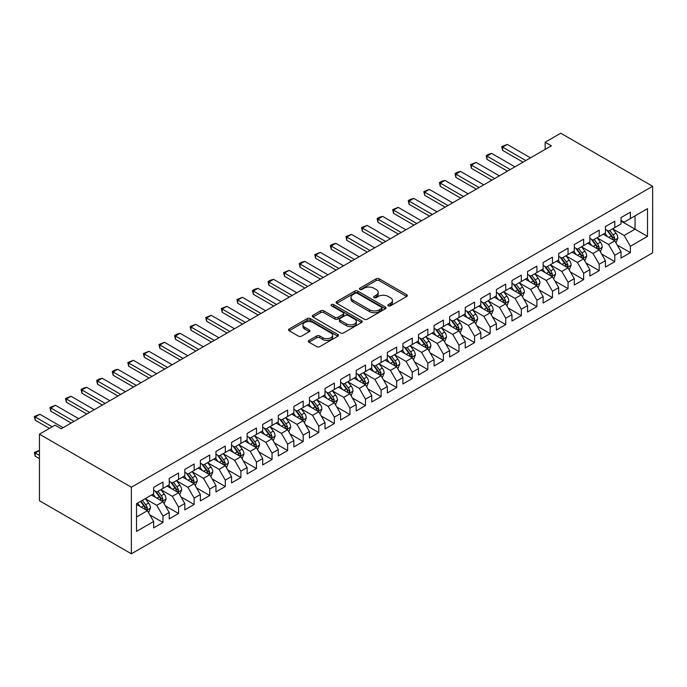 <?xml version="1.0" encoding="UTF-8"?>
<svg xmlns="http://www.w3.org/2000/svg" width="687" height="687" viewBox="0 0 687 687"><rect width="100%" height="100%" fill="white"/><g stroke="black" fill="none" stroke-linecap="round" stroke-linejoin="round"><path stroke-width="1.03" d="M388.31 305.835A1.511 0.876 0 0 0 390.448 305.835L406.704 296.458A2.164 1.245 0 0 0 407.331 295.573A2.164 1.245 0 0 0 406.704 294.689L379.172 278.802A2.164 1.245 0 0 0 376.115 278.802L359.868 288.179A1.511 0.876 0 0 0 359.421 288.798A1.511 0.876 0 0 0 359.868 289.416A1.511 0.876 0 0 0 362.006 289.416L364.11 288.205A6.922 3.993 0 0 1 373.9 288.205L376.193 289.528A6.922 3.993 0 0 1 378.219 292.353A6.922 3.993 0 0 1 376.193 295.178L374.089 296.389A1.511 0.876 0 0 0 373.642 297.007A1.511 0.876 0 0 0 374.089 297.626A1.511 0.876 0 0 0 376.227 297.626L378.331 296.415A6.922 3.993 0 0 1 388.121 296.415L390.414 297.737A6.922 3.993 0 0 1 392.44 300.562A6.922 3.993 0 0 1 390.414 303.388L388.31 304.599A1.511 0.876 0 0 0 387.872 305.217A1.511 0.876 0 0 0 388.31 305.835L388.31 304.599M308.987 340.426A2.164 1.245 0 0 0 308.351 341.31A2.164 1.245 0 0 0 308.987 342.195L316.707 346.652A2.164 1.245 0 0 0 319.764 346.652L337.806 336.235A2.164 1.245 0 0 0 338.442 335.35A2.164 1.245 0 0 0 337.806 334.466L310.284 318.57A2.164 1.245 0 0 0 307.226 318.57L289.175 328.996A2.164 1.245 0 0 0 288.549 329.872A2.164 1.245 0 0 0 289.175 330.756L298.51 336.141A2.164 1.245 0 0 0 301.567 336.141L309.287 331.684A2.164 1.245 0 0 0 309.923 330.799A2.164 1.245 0 0 0 309.287 329.915L304.659 327.244A5.788 3.341 0 0 1 302.967 324.882A5.788 3.341 0 0 1 306.539 321.799A5.788 3.341 0 0 1 312.843 322.521L330.962 332.989A5.788 3.341 0 0 1 332.663 335.35A5.788 3.341 0 0 1 329.09 338.433A5.788 3.341 0 0 1 322.787 337.712L319.764 335.969A2.164 1.245 0 0 0 316.707 335.969L308.987 340.426L308.987 342.195M39.442 434.167L131.363 487.238L131.363 553.799L39.442 500.729L39.442 434.167L55.02 425.167L61.255 428.765L551.386 145.799L545.152 142.2L545.152 149.397M545.152 142.2L560.729 133.201L652.65 186.271L131.363 487.238M364.265 319.189A2.164 1.245 0 0 0 367.322 319.189L385.364 308.772A2.164 1.245 0 0 0 386 307.888A2.164 1.245 0 0 0 385.364 307.012L357.841 291.116A2.164 1.245 0 0 0 354.784 291.116L336.742 301.533A2.164 1.245 0 0 0 336.106 302.417A2.164 1.245 0 0 0 336.742 303.302L364.265 319.189M332.07 306.162A1.511 0.876 0 0 1 333.607 306.376L361.56 322.521L343.543 332.92A2.164 1.245 0 0 1 340.486 332.92L312.963 317.025L312.963 315.264A2.164 1.245 0 0 0 312.327 316.149A2.164 1.245 0 0 0 312.963 317.025M312.963 315.264L320.683 310.807A2.164 1.245 0 0 1 323.74 310.807L334.904 317.248A2.164 1.245 0 0 0 337.961 317.248L343.088 314.294A2.164 1.245 0 0 0 343.715 313.409A2.164 1.245 0 0 0 343.088 312.525L331.46 305.818A1.511 0.876 0 0 1 331.022 305.2A1.511 0.876 0 0 1 331.95 304.393A1.511 0.876 0 0 1 333.607 304.581L361.585 320.735A2.164 1.245 0 0 1 362.221 321.619A2.164 1.245 0 0 1 361.585 322.504L361.585 320.735M131.363 553.799L652.65 252.833L652.65 186.271M621.022 221.085L635.046 229.175L635.046 215.864L647.506 208.668L630.374 218.56L630.374 212.18L621.022 217.573L621.022 223.962L614.796 227.56L614.796 221.171L605.445 226.573L605.445 232.953L599.21 236.551L599.21 230.171L589.867 235.564L589.867 241.953L583.632 245.551L583.632 239.162L574.289 244.555L574.289 250.944L568.055 254.542L568.055 248.153L558.703 253.555L558.703 259.935L552.477 263.533L552.477 257.153L543.125 262.546L543.125 268.935L536.899 272.533L536.899 266.144L527.547 271.545L527.547 277.926L521.313 281.524L521.313 275.143L511.97 280.536L511.97 286.926L505.735 290.524L505.735 284.135L496.392 289.528L496.392 295.917L490.157 299.515L490.157 293.126L480.806 298.527L480.806 304.916L474.58 308.515L474.58 302.125L465.228 307.518L465.228 313.907L459.002 317.506L459.002 311.117L449.65 316.518L449.65 322.899L443.416 326.497L443.416 320.116L434.072 325.509L434.072 331.898L427.838 335.496L427.838 329.107L418.495 334.509L418.495 340.889L412.26 344.488L412.26 338.107L402.908 343.5L402.908 349.889L396.682 353.487L396.682 347.098L387.331 352.491L387.331 358.88L381.105 362.478L381.105 356.089L371.753 361.491L371.753 367.871L365.518 371.469L365.518 365.089L356.175 370.482L356.175 376.871L349.941 380.469L349.941 374.08L340.597 379.482L340.597 385.862L334.363 389.46L334.363 383.08L325.011 388.473L325.011 394.862L318.785 398.46L318.785 392.071L309.433 397.464L309.433 403.853L303.207 407.451L303.207 401.062L293.856 406.464L293.856 412.853L287.621 416.451L287.621 410.062L278.278 415.455L278.278 421.844L272.043 425.442L272.043 419.053L262.7 424.454L262.7 430.835L256.466 434.433L256.466 428.053L247.114 433.445L247.114 439.835L240.888 443.433L240.888 437.044L231.536 442.445L231.536 448.826L225.31 452.424L225.31 446.043L215.958 451.436L215.958 457.825L209.724 461.424L209.724 455.034L200.381 460.427L200.381 466.817L194.146 470.415L194.146 464.026L184.803 469.427L184.803 475.808L178.568 479.406L178.568 473.025L169.217 478.418L169.217 484.807L162.991 488.405L162.991 482.016L153.639 487.418L153.639 493.798L136.507 503.691L136.507 531.403L153.639 521.502L147.413 510.707L136.507 504.413M647.506 208.668L647.506 236.371L630.374 246.264L624.139 235.478L612.847 228.951M617.209 245.053L630.374 252.653L630.374 246.264M630.374 252.653L621.022 258.054L621.022 251.665L614.796 255.263L608.562 244.469L597.269 237.951M601.632 254.044L614.796 261.653L614.796 255.263M614.796 261.653L605.445 267.045L605.445 260.656L599.21 264.255L592.984 253.46L581.683 246.942M586.045 263.044L599.21 270.644L599.21 264.255M599.21 270.644L589.867 276.037L589.867 269.656L583.632 273.254L577.398 262.46L566.105 255.933M570.468 272.035L583.632 279.635L583.632 273.254M583.632 279.635L574.289 285.036L574.289 278.647L568.055 282.245L561.82 271.451L550.527 264.933M554.89 281.035L568.055 288.634L568.055 282.245M568.055 288.634L558.703 294.027L558.703 287.647L552.477 291.245L546.242 280.451L534.95 273.924M539.312 290.026L552.477 297.626L552.477 291.245M552.477 297.626L543.125 303.027L543.125 296.638L536.899 300.236L530.665 289.442L519.372 282.924M523.734 299.025L536.899 306.625L536.899 300.236M536.899 306.625L527.547 312.018L527.547 305.629L521.313 309.227L515.087 298.433L503.786 291.915M508.148 308.016L521.313 315.616L521.313 309.227M521.313 315.616L511.97 321.009L511.97 314.629L505.735 318.227L499.501 307.433L488.208 300.906M492.57 317.008L505.735 324.608L505.735 318.227M505.735 324.608L496.392 330.009L496.392 323.62L490.157 327.218L483.923 316.424L472.63 309.906M476.993 326.007L490.157 333.607L490.157 327.218M490.157 333.607L480.806 339L480.806 332.62L474.58 336.218L468.345 325.423L457.053 318.897M461.415 334.998L474.58 342.598L474.58 336.218M474.58 342.598L465.228 348L465.228 341.611L459.002 345.209L452.767 334.414L441.475 327.897M445.837 343.998L459.002 351.598L459.002 345.209M459.002 351.598L449.65 356.991L449.65 350.602L443.416 354.2L437.19 343.414L425.888 336.888M430.251 352.989L443.416 360.589L443.416 354.2M443.416 360.589L434.072 365.991L434.072 359.602L427.838 363.2L421.603 352.405L410.311 345.887M414.673 361.98L427.838 369.589L427.838 363.2M427.838 369.589L418.495 374.982L418.495 368.593L412.26 372.191L406.026 361.396L394.733 354.878M399.095 370.98L412.26 378.58L412.26 372.191M412.26 378.58L402.908 383.973L402.908 377.592L396.682 381.191L390.448 370.396L379.155 363.87M383.518 379.971L396.682 387.571L396.682 381.191M396.682 387.571L387.331 392.973L387.331 386.583L381.105 390.182L374.87 379.387L363.578 372.869M367.94 388.971L381.105 396.571L381.105 390.182M381.105 396.571L371.753 401.964L371.753 395.583L365.518 399.181L359.292 388.387L347.991 381.86M352.354 397.962L365.518 405.562L365.518 399.181M365.518 405.562L356.175 410.963L356.175 404.574L349.941 408.172L343.706 397.378L332.414 390.86M336.776 406.962L349.941 414.562L349.941 408.172M349.941 414.562L340.597 419.955L340.597 413.565L334.363 417.164L328.128 406.369L316.836 399.851M321.198 415.953L334.363 423.553L334.363 417.164M334.363 423.553L325.011 428.946L325.011 422.565L318.785 426.163L312.551 415.369L301.258 408.842M305.621 424.944L318.785 432.544L318.785 426.163M318.785 432.544L309.433 437.945L309.433 431.556L303.207 435.154L296.973 424.36L285.68 417.842M290.043 433.944L303.207 441.543L303.207 435.154M303.207 441.543L293.856 446.936L293.856 440.556L287.621 444.154L281.395 433.36L270.094 426.833M274.457 442.935L287.621 450.535L287.621 444.154M287.621 450.535L278.278 455.936L278.278 449.547L272.043 453.145L265.817 442.351L254.516 435.833M258.879 451.934L272.043 459.534L272.043 453.145M272.043 459.534L262.7 464.927L262.7 458.538L256.466 462.136L250.231 451.35L238.939 444.824M243.301 460.925L256.466 468.525L256.466 462.136M256.466 468.525L247.114 473.927L247.114 467.538L240.888 471.136L234.653 460.342L223.361 453.824M227.723 469.917L240.888 477.525L240.888 471.136M240.888 477.525L231.536 482.918L231.536 476.529L225.31 480.127L219.076 469.333L207.783 462.815M212.146 478.916L225.31 486.516L225.31 480.127M225.31 486.516L215.958 491.909L215.958 485.529L209.724 489.127L203.498 478.332L192.197 471.806M196.559 487.907L209.724 495.507L209.724 489.127M209.724 495.507L200.381 500.909L200.381 494.52L194.146 498.118L187.92 487.323L176.619 480.806M180.982 496.907L194.146 504.507L194.146 498.118M194.146 504.507L184.803 509.9L184.803 503.519L178.568 507.118L172.334 496.323L161.041 489.797M165.404 505.898L178.568 513.498L178.568 507.118M178.568 513.498L169.217 518.9L169.217 512.511L162.991 516.109L156.756 505.314L145.464 498.796M149.826 514.898L162.991 522.498L162.991 516.109M162.991 522.498L153.639 527.891L153.639 521.502M153.639 490.2L156.756 492.004L162.991 488.405M136.507 517.01L147.413 510.707M169.217 481.209L172.334 483.004L178.568 479.406M156.756 505.314L162.991 501.716L151.458 495.061M169.217 512.511L162.991 501.716M184.803 472.218L187.92 474.013L194.146 470.415M172.334 496.323L178.568 492.725L167.035 486.07M184.803 503.519L178.568 492.725M200.381 463.218L203.498 465.022L209.724 461.424M187.92 487.323L194.146 483.725L182.622 477.07M200.381 494.52L194.146 483.725M215.958 454.227L219.076 456.022L225.31 452.424M203.498 478.332L209.724 474.734L198.2 468.079M215.958 485.529L209.724 474.734M231.536 445.228L234.653 447.031L240.888 443.433M219.076 469.333L225.31 465.734L213.777 459.079M231.536 476.529L225.31 465.734M247.114 436.236L250.231 438.031L256.466 434.433M234.653 460.342L240.888 456.743L229.355 450.088M247.114 467.538L240.888 456.743M262.7 427.237L265.817 429.04L272.043 425.442M250.231 451.35L256.466 447.752L244.933 441.088M262.7 458.538L256.466 447.752M278.278 418.246L281.395 420.049L287.621 416.451M265.817 442.351L272.043 438.753L260.519 432.097M278.278 449.547L272.043 438.753M293.856 409.254L296.973 411.049L303.207 407.451M281.395 433.36L287.621 429.761L276.097 423.106M293.856 440.556L287.621 429.761M309.433 400.255L312.551 402.058L318.785 398.46M296.973 424.36L303.207 420.762L291.674 414.106M309.433 431.556L303.207 420.762M325.011 391.264L328.128 393.058L334.363 389.46M312.551 415.369L318.785 411.771L307.252 405.115M325.011 422.565L318.785 411.771M340.597 382.264L343.706 384.067L349.941 380.469M328.128 406.369L334.363 402.771L322.83 396.116M340.597 413.565L334.363 402.771M356.175 373.273L359.292 375.068L365.518 371.469M343.706 397.378L349.941 393.78L338.416 387.125M356.175 404.574L349.941 393.78M371.753 364.282L374.87 366.077L381.105 362.478M359.292 388.387L365.518 384.789L353.994 378.133M371.753 395.583L365.518 384.789M387.331 355.282L390.448 357.085L396.682 353.487M374.87 379.387L381.105 375.789L369.572 369.134M387.331 386.583L381.105 375.789M402.908 346.291L406.026 348.086L412.26 344.488M390.448 370.396L396.682 366.798L385.149 360.143M402.908 377.592L396.682 366.798M418.495 337.291L421.603 339.095L427.838 335.496M406.026 361.396L412.26 357.798L400.727 351.143M418.495 368.593L412.26 357.798M434.072 328.3L437.19 330.095L443.416 326.497M421.603 352.405L427.838 348.807L416.313 342.152M434.072 359.602L427.838 348.807M449.65 319.3L452.767 321.104L459.002 317.506M437.19 343.414L443.416 339.816L431.891 333.152M449.65 350.602L443.416 339.816M465.228 310.309L468.345 312.113L474.58 308.515M452.767 334.414L459.002 330.816L447.469 324.161M465.228 341.611L459.002 330.816M480.806 301.318L483.923 303.113L490.157 299.515M468.345 325.423L474.58 321.825L463.047 315.17M480.806 332.62L474.58 321.825M496.392 292.318L499.501 294.122L505.735 290.524M483.923 316.424L490.157 312.825L478.624 306.17M496.392 323.62L490.157 312.825M511.97 283.327L515.087 285.122L521.313 281.524M499.501 307.433L505.735 303.834L494.211 297.179M511.97 314.629L505.735 303.834M527.547 274.328L530.665 276.131L536.899 272.533M515.087 298.433L521.313 294.835L509.788 288.179M527.547 305.629L521.313 294.835M543.125 265.337L546.242 267.131L552.477 263.533M530.665 289.442L536.899 285.844L525.366 279.188M543.125 296.638L536.899 285.844M558.703 256.345L561.82 258.14L568.055 254.542M546.242 280.451L552.477 276.852L540.944 270.197M558.703 287.647L552.477 276.852M574.289 247.346L577.398 249.149L583.632 245.551M561.82 271.451L568.055 267.853L556.522 261.197M574.289 278.647L568.055 267.853M589.867 238.355L592.984 240.149L599.21 236.551M577.398 262.46L583.632 258.862L572.108 252.206M589.867 269.656L583.632 258.862M605.445 229.355L608.562 231.158L614.796 227.56M592.984 253.46L599.21 249.862L587.686 243.207M605.445 260.656L599.21 249.862M621.022 220.364L624.139 222.159L630.374 218.56M608.562 244.469L614.796 240.871L603.263 234.215M621.022 251.665L614.796 240.871M624.139 235.478L635.046 229.175L647.506 236.371M388.919 306.05L390.414 305.183A6.922 3.993 0 0 0 392.44 302.366L392.44 300.562M378.219 292.353L378.219 294.148A6.922 3.993 0 0 1 376.193 296.973L374.698 297.84M406.67 296.475L379.172 280.597A2.164 1.245 0 0 0 376.115 280.597L360.469 289.631M385.338 308.789L357.841 292.911A2.164 1.245 0 0 0 354.784 292.911L336.767 303.319L336.742 301.533M381.543 308.506A1.511 0.876 0 0 0 381.989 307.888A1.511 0.876 0 0 0 381.543 307.269L357.386 293.323A1.511 0.876 0 0 0 355.239 293.323L353.024 294.603A6.922 3.993 0 0 0 350.997 297.428A6.922 3.993 0 0 0 353.024 300.253L369.537 309.785A6.922 3.993 0 0 0 379.327 309.785L381.543 308.506L381.543 310.309A1.511 0.876 0 0 0 381.989 309.691L381.989 307.888M350.997 297.428L350.997 299.231A6.922 3.993 0 0 0 353.024 302.057L353.024 300.253M381.543 310.309L379.327 311.589A6.922 3.993 0 0 1 369.537 311.589L353.024 302.057M312.989 317.042L320.683 312.602L320.683 310.807M343.715 313.409L343.715 315.204A2.164 1.245 0 0 1 343.088 316.089L337.961 319.051A2.164 1.245 0 0 1 334.904 319.051L323.74 312.602A2.164 1.245 0 0 0 320.683 312.602M346.488 323.938A5.788 3.341 0 0 0 352.792 324.659A5.788 3.341 0 0 0 356.364 321.576A5.788 3.341 0 0 0 354.672 319.215L348.283 315.531A2.164 1.245 0 0 0 345.226 315.531L340.099 318.485A2.164 1.245 0 0 0 339.472 319.369A2.164 1.245 0 0 0 340.099 320.254L346.488 323.938L346.488 325.732A5.788 3.341 0 0 0 352.792 326.462A5.788 3.341 0 0 0 356.364 323.371L356.364 321.576M339.472 319.369L339.472 321.164A2.164 1.245 0 0 0 340.099 322.048L340.099 320.254M346.488 325.732L340.099 322.048M332.663 335.35L332.663 337.145A5.788 3.341 0 0 1 329.09 340.237A5.788 3.341 0 0 1 322.787 339.507L319.764 337.764A2.164 1.245 0 0 0 316.707 337.764L309.013 342.203M302.967 324.882L302.967 326.686A5.788 3.341 0 0 0 304.659 329.047L304.659 327.244M309.287 329.915L309.287 331.684L304.659 329.047M337.806 334.466L337.806 336.235L310.284 320.374A2.164 1.245 0 0 0 307.226 320.374L289.21 330.773M615.947 242.872L617.879 238.157A5.84 3.375 -120 0 0 616.016 233.185L612.701 228.762M607.428 236.62L604.912 233.262M613.689 240.235L614.728 238.406A5.84 3.375 -120 0 0 613.053 234.894L609.747 230.471M607.858 230.746L611.945 236.208A2.971 1.718 60 0 1 612.486 237.109L614.728 238.406M606.827 230.154L611.181 235.967A5.84 3.375 60 0 1 612.856 239.48L612.976 239.823M525.83 160.552L502.592 147.13L502.592 150.367L501.733 146.632L507.264 144.433L530.51 157.847M523.03 162.166L502.592 150.367M507.264 144.433L502.592 147.13L501.733 146.632M600.369 251.863L602.293 247.148A5.84 3.375 -120 0 0 600.429 242.176L597.123 237.762M591.851 245.611L589.334 242.253M598.111 249.226L599.141 247.397A5.84 3.375 -120 0 0 597.475 243.885L594.161 239.471M592.271 239.746L596.359 245.199A2.971 1.718 60 0 1 596.9 246.101L599.141 247.397M591.249 239.153L595.603 244.967A5.84 3.375 60 0 1 597.278 248.479L597.389 248.814M584.783 260.854L586.715 256.139A5.84 3.375 -120 0 0 584.852 251.176L581.546 246.753M576.273 254.611L573.757 251.253M582.533 258.226L583.564 256.388A5.84 3.375 -120 0 0 581.898 252.885L578.583 248.462M576.694 248.737L580.781 254.199A2.971 1.718 60 0 1 581.322 255.1L583.564 256.388M575.672 248.144L580.026 253.958A5.84 3.375 60 0 1 581.691 257.47L581.812 257.814M510.252 169.543L487.006 156.121L487.006 159.358L486.156 155.631L488.491 154.274L491.686 153.424L514.924 166.847M507.453 171.157L487.006 159.358M491.686 153.424L487.006 156.121L486.156 155.631M494.674 178.534L471.428 165.12L471.428 168.358L470.569 164.622L476.108 162.415L499.346 175.838M491.866 180.157L471.428 168.358M476.108 162.415L471.428 165.12L470.569 164.622M569.205 269.854L571.137 265.139A5.84 3.375 -120 0 0 569.274 260.167L565.968 255.744M560.695 263.602L558.179 260.244M566.955 267.217L567.986 265.388A5.84 3.375 -120 0 0 566.311 261.876L563.005 257.453M561.116 257.737L565.203 263.19A2.971 1.718 60 0 1 565.745 264.091L567.986 265.388M560.085 257.136L564.448 262.958A5.84 3.375 60 0 1 566.114 266.47L566.234 266.805M553.628 278.845L555.56 274.13A5.84 3.375 -120 0 0 553.696 269.158L550.381 264.744M545.109 272.602L542.593 269.244M551.378 276.217L552.408 274.379A5.84 3.375 -120 0 0 550.734 270.867L547.427 266.453M545.538 266.728L549.626 272.181A2.971 1.718 60 0 1 550.167 273.091L552.408 274.379M544.508 266.135L548.861 271.949A5.84 3.375 60 0 1 550.536 275.461L550.656 275.796M479.097 187.534L455.85 174.112L455.85 177.349L454.992 173.613L457.327 172.265L460.522 171.415L483.768 184.837M476.289 189.148L455.85 177.349M460.522 171.415L455.85 174.112L454.992 173.613M463.519 196.525L440.273 183.103L440.273 186.349L439.414 182.613L441.75 181.265L444.944 180.406L468.191 193.828M460.711 198.148L440.273 186.349M444.944 180.406L440.273 183.103L439.414 182.613M538.05 287.844L539.982 283.13A5.84 3.375 -120 0 0 538.119 278.158L534.804 273.735M529.531 281.593L527.015 278.235M535.791 285.208L536.83 283.379A5.84 3.375 -120 0 0 535.156 279.867L531.85 275.444M529.96 275.719L534.048 281.181A2.971 1.718 60 0 1 534.589 282.082L536.83 283.379M528.93 275.126L533.284 280.94A5.84 3.375 60 0 1 534.958 284.452L535.079 284.796M447.933 205.525L424.695 192.102L424.695 195.34L423.836 191.604L429.366 189.406L452.613 202.82M445.133 207.139L424.695 195.34M429.366 189.406L424.695 192.102L423.836 191.604M522.472 296.836L524.396 292.121A5.84 3.375 -120 0 0 522.532 287.149L519.226 282.735M513.953 290.584L511.437 287.226M520.214 294.208L521.244 292.37A5.84 3.375 -120 0 0 519.578 288.858L516.263 284.444M514.374 284.719L518.462 290.172A2.971 1.718 60 0 1 519.003 291.073L521.244 292.37M513.352 284.126L517.706 289.94A5.84 3.375 60 0 1 519.381 293.452L519.492 293.787M432.355 214.516L409.108 201.093L409.108 204.331L408.258 200.604L410.594 199.256L413.789 198.397L437.035 211.819M429.555 216.139L409.108 204.331M413.789 198.397L409.108 201.093L408.258 200.604M506.886 305.827L508.818 301.121A5.84 3.375 -120 0 0 506.954 296.149L503.648 291.726M498.376 299.584L495.859 296.226M504.636 303.199L505.666 301.37A5.84 3.375 -120 0 0 504 297.857L500.686 293.435M498.796 293.71L502.884 299.171A2.971 1.718 60 0 1 503.425 300.073L505.666 301.37M497.774 293.117L502.128 298.931A5.84 3.375 60 0 1 503.803 302.443L503.914 302.787M491.308 314.826L493.24 310.112A5.84 3.375 -120 0 0 491.377 305.14L488.071 300.726M482.798 308.575L480.282 305.217M489.058 312.19L490.089 310.361A5.84 3.375 -120 0 0 488.414 306.849L485.108 302.435M483.219 302.709L487.306 308.162A2.971 1.718 60 0 1 487.847 309.064L490.089 310.361M482.188 302.117L486.551 307.931A5.84 3.375 60 0 1 488.217 311.443L488.337 311.778M475.73 323.817L477.663 319.103A5.84 3.375 -120 0 0 475.799 314.131L472.493 309.717M467.212 317.574L464.695 314.217M473.48 321.19L474.511 319.352A5.84 3.375 -120 0 0 472.836 315.84L469.53 311.426M467.641 311.7L471.729 317.154A2.971 1.718 60 0 1 472.27 318.064L474.511 319.352M466.61 311.108L470.973 316.922A5.84 3.375 60 0 1 472.639 320.434L472.759 320.769M460.153 332.817L462.085 328.103A5.84 3.375 -120 0 0 460.221 323.13L456.907 318.708M451.634 326.565L449.118 323.208M457.894 330.181L458.933 328.352A5.84 3.375 -120 0 0 457.259 324.839L453.952 320.417M452.063 320.692L456.151 326.153A2.971 1.718 60 0 1 456.692 327.055L458.933 328.352M451.033 320.099L455.387 325.921A5.84 3.375 60 0 1 457.061 329.425L457.181 329.769M444.575 341.808L446.498 337.094A5.84 3.375 -120 0 0 444.644 332.122L441.329 327.708M436.056 335.565L433.54 332.199M442.316 339.18L443.347 337.343A5.84 3.375 -120 0 0 441.681 333.83L438.366 329.417M436.477 329.691L440.565 335.144A2.971 1.718 60 0 1 441.106 336.046L443.347 337.343M435.455 329.099L439.809 334.913A5.84 3.375 60 0 1 441.483 338.425L441.595 338.76M428.989 350.808L430.921 346.093A5.84 3.375 -120 0 0 429.057 341.121L425.751 336.699M420.478 344.556L417.962 341.199M426.739 348.172L427.769 346.342A5.84 3.375 -120 0 0 426.103 342.83L422.788 338.408M420.899 338.682L424.987 344.144A2.971 1.718 60 0 1 425.528 345.046L427.769 346.342M419.877 338.09L424.231 343.904A5.84 3.375 60 0 1 425.906 347.416L426.017 347.759M413.411 359.799L415.343 355.085A5.84 3.375 -120 0 0 413.48 350.112L410.173 345.698M404.901 353.547L402.384 350.19M411.161 357.163L412.191 355.334A5.84 3.375 -120 0 0 410.517 351.821L407.211 347.407M405.321 347.682L409.409 353.135A2.971 1.718 60 0 1 409.95 354.037L412.191 355.334M404.291 347.09L408.653 352.903A5.84 3.375 60 0 1 410.319 356.416L410.44 356.751M397.833 368.79L399.765 364.076A5.84 3.375 -120 0 0 397.902 359.112L394.596 354.69M389.314 362.547L386.798 359.189M395.583 366.162L396.614 364.325A5.84 3.375 -120 0 0 394.939 360.821L391.633 356.398M389.744 356.673L393.831 362.135A2.971 1.718 60 0 1 394.372 363.037L396.614 364.325M388.713 356.081L393.076 361.894A5.84 3.375 60 0 1 394.742 365.407L394.862 365.75M382.255 377.79L384.188 373.075A5.84 3.375 -120 0 0 382.324 368.103L379.009 363.681M373.737 371.538L371.22 368.18M379.997 375.154L381.036 373.324A5.84 3.375 -120 0 0 379.361 369.812L376.055 365.39M374.166 365.673L378.254 371.126A2.971 1.718 60 0 1 378.795 372.028L381.036 373.324M373.135 365.072L377.489 370.894A5.84 3.375 60 0 1 379.164 374.406L379.284 374.741M366.678 386.781L368.601 382.066A5.84 3.375 -120 0 0 366.746 377.094L363.432 372.68M358.159 380.538L355.643 377.18M364.419 384.153L365.45 382.315A5.84 3.375 -120 0 0 363.784 378.803L360.469 374.389M358.58 374.664L362.667 380.117A2.971 1.718 60 0 1 363.208 381.027L365.45 382.315M357.558 374.072L361.912 379.885A5.84 3.375 60 0 1 363.586 383.398L363.698 383.732M351.091 395.781L353.024 391.066A5.84 3.375 -120 0 0 351.16 386.094L347.854 381.671M342.581 389.529L340.065 386.171M348.841 393.144L349.872 391.315A5.84 3.375 -120 0 0 348.206 387.803L344.891 383.38M343.002 383.655L347.09 389.117A2.971 1.718 60 0 1 347.631 390.018L349.872 391.315M341.98 383.063L346.334 388.876A5.84 3.375 60 0 1 348.008 392.389L348.12 392.732M335.514 404.772L337.446 400.057A5.84 3.375 -120 0 0 335.582 395.085L332.276 390.671M327.003 398.52L324.487 395.162M333.264 402.144L334.294 400.306A5.84 3.375 -120 0 0 332.62 396.794L329.313 392.38M327.424 392.655L331.512 398.108A2.971 1.718 60 0 1 332.053 399.01L334.294 400.306M326.394 392.062L330.756 397.876A5.84 3.375 60 0 1 332.422 401.388L332.542 401.723M319.936 413.763L321.868 409.057A5.84 3.375 -120 0 0 320.005 404.085L316.698 399.662M311.417 407.52L308.901 404.162M317.686 411.135L318.716 409.306A5.84 3.375 -120 0 0 317.042 405.794L313.736 401.371M311.846 401.646L315.934 407.108A2.971 1.718 60 0 1 316.475 408.009L318.716 409.306M310.816 401.053L315.178 406.867A5.84 3.375 60 0 1 316.844 410.379L316.965 410.723M304.358 422.763L306.29 418.048A5.84 3.375 -120 0 0 304.427 413.076L301.112 408.662M295.839 416.511L293.323 413.153M302.1 420.126L303.139 418.297A5.84 3.375 -120 0 0 301.464 414.785L298.158 410.371M296.269 410.646L300.356 416.099A2.971 1.718 60 0 1 300.897 417L303.139 418.297M295.238 410.053L299.592 415.867A5.84 3.375 60 0 1 301.267 419.379L301.387 419.714M288.78 431.754L290.713 427.039A5.84 3.375 -120 0 0 288.849 422.067L285.534 417.653M280.262 425.511L277.746 422.153M286.522 429.126L287.552 427.288A5.84 3.375 -120 0 0 285.886 423.776L282.572 419.362M280.682 419.637L284.77 425.09A2.971 1.718 60 0 1 285.311 426L287.552 427.288M279.661 419.044L284.014 424.858A5.84 3.375 60 0 1 285.689 428.37L285.809 428.705M273.194 440.753L275.126 436.039A5.84 3.375 -120 0 0 273.263 431.067L269.957 426.644M264.684 434.502L262.168 431.144M270.944 438.117L271.975 436.288A5.84 3.375 -120 0 0 270.309 432.776L266.994 428.353M265.105 428.628L269.192 434.09A2.971 1.718 60 0 1 269.733 434.991L271.975 436.288M264.083 428.035L268.437 433.858A5.84 3.375 60 0 1 270.111 437.361L270.223 437.705M257.616 449.745L259.549 445.03A5.84 3.375 -120 0 0 257.685 440.058L254.379 435.644M249.106 443.501L246.59 440.135M255.366 447.117L256.397 445.279A5.84 3.375 -120 0 0 254.722 441.767L251.416 437.353M249.527 437.628L253.615 443.081A2.971 1.718 60 0 1 254.156 443.982L256.397 445.279M248.496 437.035L252.859 442.849A5.84 3.375 60 0 1 254.525 446.361L254.645 446.696M242.039 458.744L243.971 454.03A5.84 3.375 -120 0 0 242.107 449.058L238.801 444.635M233.52 452.493L231.004 449.135M239.789 456.108L240.819 454.279A5.84 3.375 -120 0 0 239.145 450.766L235.839 446.344M233.949 446.619L238.037 452.08A2.971 1.718 60 0 1 238.578 452.982L240.819 454.279M232.919 446.026L237.281 451.84A5.84 3.375 60 0 1 238.947 455.352L239.067 455.696M226.461 467.735L228.393 463.021A5.84 3.375 -120 0 0 226.53 458.049L223.215 453.635M217.942 461.484L215.426 458.126M224.202 465.099L225.242 463.27A5.84 3.375 -120 0 0 223.567 459.758L220.261 455.344M218.372 455.618L222.459 461.071A2.971 1.718 60 0 1 223 461.973L225.242 463.27M217.341 455.026L221.695 460.84A5.84 3.375 60 0 1 223.369 464.352L223.49 464.687M210.883 476.726L212.815 472.012A5.84 3.375 -120 0 0 210.952 467.048L207.637 462.626M202.364 470.483L199.848 467.126M208.625 474.099L209.655 472.261A5.84 3.375 -120 0 0 207.989 468.757L204.674 464.335M202.785 464.61L206.881 470.071A2.971 1.718 60 0 1 207.414 470.973L209.655 472.261M201.763 464.017L206.117 469.831A5.84 3.375 60 0 1 207.792 473.343L207.912 473.678M195.297 485.726L197.229 481.012A5.84 3.375 -120 0 0 195.366 476.039L192.059 471.617M186.787 479.474L184.271 476.117M193.047 483.09L194.078 481.261A5.84 3.375 -120 0 0 192.412 477.748L189.097 473.326M187.208 473.609L191.295 479.062A2.971 1.718 60 0 1 191.836 479.964L194.078 481.261M186.186 473.008L190.539 478.83A5.84 3.375 60 0 1 192.214 482.343L192.326 482.678M416.777 223.507L393.531 210.093L393.531 213.331L392.681 209.595L398.211 207.388L421.449 220.81M413.969 225.13L393.531 213.331M398.211 207.388L393.531 210.093L392.681 209.595M401.199 232.507L377.953 219.084L377.953 222.322L377.094 218.586L379.43 217.238L382.625 216.388L405.871 229.81M398.391 234.121L377.953 222.322M382.625 216.388L377.953 219.084L377.094 218.586M385.622 241.498L362.375 228.084L362.375 231.321L361.517 227.586L367.047 225.379L390.293 238.801M382.814 243.121L362.375 231.321M367.047 225.379L362.375 228.084L361.517 227.586M370.035 250.497L346.798 237.075L346.798 240.313L345.939 236.577L351.469 234.379L374.716 247.792M367.236 252.112L346.798 240.313M351.469 234.379L346.798 237.075L345.939 236.577M354.458 259.488L331.22 246.066L331.22 249.304L330.361 245.577L332.697 244.228L335.891 243.37L359.138 256.792M351.658 261.112L331.22 249.304M335.891 243.37L331.22 246.066L330.361 245.577M338.88 268.488L315.634 255.066L315.634 258.303L314.783 254.568L320.314 252.369L343.552 265.783M336.08 270.103L315.634 258.303M320.314 252.369L315.634 255.066L314.783 254.568M323.302 277.479L300.056 264.057L300.056 267.295L299.197 263.568L301.533 262.211L304.727 261.361L327.974 274.783M320.494 279.094L300.056 267.295M304.727 261.361L300.056 264.057L299.197 263.568M307.724 286.47L284.478 273.057L284.478 276.294L283.619 272.559L289.15 270.352L312.396 283.774M304.916 288.093L284.478 276.294M289.15 270.352L284.478 273.057L283.619 272.559M292.138 295.47L268.9 282.048L268.9 285.285L268.042 281.55L270.377 280.202L273.572 279.351L296.818 292.774M289.339 297.085L268.9 285.285M273.572 279.351L268.9 282.048L268.042 281.55M276.56 304.461L253.323 291.039L253.323 294.285L252.464 290.549L254.8 289.201L257.994 288.342L281.241 301.765M273.761 306.084L253.323 294.285M257.994 288.342L253.323 291.039L252.464 290.549M260.983 313.461L237.736 300.039L237.736 303.276L236.886 299.541L242.417 297.342L265.654 310.756M258.183 315.075L237.736 303.276M242.417 297.342L237.736 300.039L236.886 299.541M245.405 322.452L222.159 309.03L222.159 312.267L221.3 308.54L226.83 306.333L250.077 319.756M242.597 324.075L222.159 312.267M226.83 306.333L222.159 309.03L221.3 308.54M229.827 331.443L206.581 318.029L206.581 321.267L205.722 317.531L211.252 315.324L234.499 328.747M227.019 333.066L206.581 321.267M211.252 315.324L206.581 318.029L205.722 317.531M214.25 340.443L191.003 327.021L191.003 330.258L190.144 326.523L195.675 324.324L218.921 337.746M211.441 342.057L191.003 330.258M195.675 324.324L191.003 327.021L190.144 326.523M198.663 349.434L175.425 336.02L175.425 339.258L174.567 335.522L176.903 334.174L180.097 333.315L203.343 346.737M195.864 351.057L175.425 339.258M180.097 333.315L175.425 336.02L174.567 335.522M183.085 358.434L159.839 345.011L159.839 348.249L158.989 344.513L164.519 342.315L187.757 355.729M180.286 360.048L159.839 348.249M164.519 342.315L159.839 345.011L158.989 344.513M167.508 367.425L144.261 354.003L144.261 357.24L143.403 353.513L148.933 351.306L172.179 364.728M164.7 369.048L144.261 357.24M148.933 351.306L144.261 354.003L143.403 353.513M151.93 376.424L128.684 363.002L128.684 366.24L127.825 362.504L133.355 360.306L156.602 373.719M149.122 378.039L128.684 366.24M133.355 360.306L128.684 363.002L127.825 362.504M136.352 385.416L113.106 371.993L113.106 375.231L112.247 371.504L114.583 370.147L117.778 369.297L141.024 382.719M133.544 387.03L113.106 375.231M117.778 369.297L113.106 371.993L112.247 371.504M120.766 394.407L97.528 380.993L97.528 384.231L96.669 380.495L99.005 379.147L102.2 378.288L125.446 391.71M117.966 396.03L97.528 384.231M102.2 378.288L97.528 380.993L96.669 380.495M105.188 403.406L81.942 389.984L81.942 393.222L81.092 389.486L83.428 388.138L86.622 387.288L109.86 400.71M102.389 405.021L81.942 393.222M86.622 387.288L81.942 389.984L81.092 389.486M179.719 494.717L181.651 490.003A5.84 3.375 -120 0 0 179.788 485.031L176.482 480.617M171.209 488.474L168.693 485.116M177.469 492.09L178.5 490.252A5.84 3.375 -120 0 0 176.825 486.739L173.519 482.326M171.63 482.6L175.717 488.053A2.971 1.718 60 0 1 176.258 488.964L178.5 490.252M170.608 482.008L174.962 487.822A5.84 3.375 60 0 1 176.628 491.334L176.748 491.669M89.611 412.398L66.364 398.975L66.364 402.221L65.505 398.486L71.036 396.279L94.282 409.701M86.802 414.021L66.364 402.221M71.036 396.279L66.364 398.975L65.505 398.486M164.141 503.717L166.074 499.002A5.84 3.375 -120 0 0 164.21 494.03L160.904 489.608M155.623 497.465L153.107 494.108M161.892 501.081L162.922 499.251A5.84 3.375 -120 0 0 161.247 495.739L157.941 491.317M156.052 491.591L160.14 497.053A2.971 1.718 60 0 1 160.681 497.955L162.922 499.251M155.022 490.999L159.384 496.813A5.84 3.375 60 0 1 161.05 500.325L161.17 500.668M74.033 421.397L50.786 407.975L50.786 411.212L49.928 407.477L55.458 405.278L78.704 418.692M71.225 423.012L50.786 411.212M55.458 405.278L50.786 407.975L49.928 407.477M148.564 512.708L150.496 507.994A5.84 3.375 -120 0 0 148.632 503.021L145.318 498.607M140.045 506.456L137.529 503.099M146.305 510.08L147.344 508.243A5.84 3.375 -120 0 0 145.67 504.73L142.364 500.316M140.895 501.158L144.562 506.044A2.971 1.718 60 0 1 145.103 506.946L147.344 508.243M140.492 501.39L143.798 505.812A5.84 3.375 60 0 1 145.472 509.325L145.592 509.66M39.442 450.5L35.209 452.948L39.442 455.395M35.209 456.185L34.35 452.45L35.209 452.948L35.209 456.185L39.442 458.633M34.35 452.45L39.442 450.363M52.221 426.79L35.209 416.966L35.209 420.204L34.35 416.477L39.88 414.27L63.127 427.692M49.412 428.413L35.209 420.204M39.88 414.27L35.209 416.966L34.35 416.477M390.414 305.183L390.414 303.388M374.089 297.626L374.089 296.389M376.193 296.973L376.193 295.178M359.868 289.416L359.868 288.179M376.115 280.597L376.115 278.802M379.172 280.597L379.172 278.802M406.704 296.458L406.704 294.689M354.784 292.911L354.784 291.116M357.841 292.911L357.841 291.116M385.364 308.772L385.364 307.012M369.537 311.589L369.537 309.785M379.327 311.589L379.327 309.785M323.74 312.602L323.74 310.807M334.904 319.051L334.904 317.248M337.961 319.051L337.961 317.248M343.088 316.089L343.088 314.294M333.607 306.376L333.607 304.581M316.707 337.764L316.707 335.969M319.764 337.764L319.764 335.969M322.787 339.507L322.787 337.712M289.175 330.756L289.175 328.996M307.226 320.374L307.226 318.57M310.284 320.374L310.284 318.57M614.058 240.45L617.836 238.269M613.053 234.894L616.016 233.185M608.742 237.376L611.181 235.967M598.48 249.441L602.259 247.26M597.475 243.885L600.429 242.176M593.164 246.375L595.603 244.967M582.902 258.441L586.681 256.26M581.898 252.885L584.852 251.176M577.587 255.366L580.026 253.958M567.325 267.432L571.103 265.251M566.311 261.876L569.274 260.167M562.009 264.366L564.448 262.958M551.738 276.423L555.517 274.242M550.734 270.867L553.696 269.158M546.423 273.357L548.861 271.949M536.161 285.423L539.939 283.242M535.156 279.867L538.119 278.158M530.845 282.348L533.284 280.94M520.583 294.414L524.361 292.233M519.578 288.858L522.532 287.149M515.267 291.348L517.706 289.94M505.005 303.414L508.784 301.232M504 297.857L506.954 296.149M499.689 300.339L502.128 298.931M489.427 312.405L493.206 310.223M488.414 306.849L491.377 305.14M484.112 309.339L486.551 307.931M473.841 321.404L477.62 319.223M472.836 315.84L475.799 314.131M468.525 318.33L470.973 316.922M458.263 330.395L462.042 328.214M457.259 324.839L460.221 323.13M452.948 327.33L455.387 325.921M442.686 339.387L446.464 337.205M441.681 333.83L444.644 332.122M437.37 336.321L439.809 334.913M427.108 348.386L430.886 346.205M426.103 342.83L429.057 341.121M421.792 345.312L424.231 343.904M411.53 357.377L415.309 355.196M410.517 351.821L413.48 350.112M406.215 354.312L408.653 352.903M395.944 366.377L399.722 364.196M394.939 360.821L397.902 359.112M390.628 363.303L393.076 361.894M380.366 375.368L384.145 373.187M379.361 369.812L382.324 368.103M375.05 372.302L377.489 370.894M364.788 384.359L368.567 382.178M363.784 378.803L366.746 377.094M359.473 381.294L361.912 379.885M349.211 393.359L352.989 391.178M348.206 387.803L351.16 386.094M343.895 390.285L346.334 388.876M333.633 402.35L337.411 400.169M332.62 396.794L335.582 395.085M328.317 399.284L330.756 397.876M318.055 411.35L321.825 409.169M317.042 405.794L320.005 404.085M312.731 408.276L315.178 406.867M302.469 420.341L306.247 418.16M301.464 414.785L304.427 413.076M297.153 417.275L299.592 415.867M286.891 429.341L290.67 427.159M285.886 423.776L288.849 422.067M281.576 426.266L284.014 424.858M271.313 438.332L275.092 436.151M270.309 432.776L273.263 431.067M265.998 435.266L268.437 433.858M255.736 447.323L259.514 445.142M254.722 441.767L257.685 440.058M250.42 444.257L252.859 442.849M240.158 456.323L243.928 454.141M239.145 450.766L242.107 449.058M234.842 453.248L237.281 451.84M224.572 465.314L228.35 463.132M223.567 459.758L226.53 458.049M219.256 462.248L221.695 460.84M208.994 474.313L212.772 472.132M207.989 468.757L210.952 467.048M203.678 471.239L206.117 469.831M193.416 483.304L197.195 481.123M192.412 477.748L195.366 476.039M188.101 480.239L190.539 478.83M177.839 492.296L181.617 490.114M176.825 486.739L179.788 485.031M172.523 489.23L174.962 487.822M162.261 501.295L166.031 499.114M161.247 495.739L164.21 494.03M156.945 498.221L159.384 496.813M146.675 510.286L150.453 508.105M145.67 504.73L148.632 503.021M141.359 507.221L143.798 505.812"/></g></svg>
